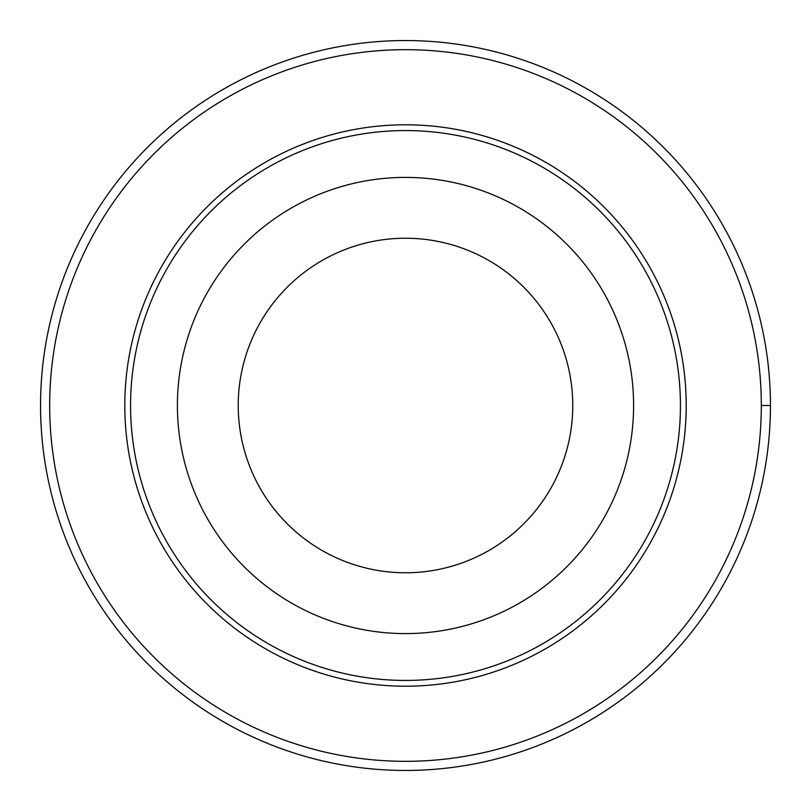 <?xml version="1.0" encoding="UTF-8"?>
<svg xmlns="http://www.w3.org/2000/svg" width="811" height="811" viewBox="0 0 811 811"><rect width="100%" height="100%" fill="white"/><g stroke="black" fill="none" stroke-linecap="round" stroke-linejoin="round"><path stroke-width="1.22" d="M49.674 405.5A355.826 355.826 0 0 1 583.413 97.35A355.826 355.826 0 0 1 583.413 713.65A355.826 355.826 0 0 1 49.674 405.5M124.793 405.5A280.707 280.707 0 0 1 545.854 162.403A280.707 280.707 0 0 1 545.854 648.597A280.707 280.707 0 0 1 124.793 405.5M177.406 405.5A228.094 228.094 0 0 1 519.547 207.961A228.094 228.094 0 0 1 519.547 603.039A228.094 228.094 0 0 1 177.406 405.5M130.571 405.5A274.929 274.929 0 0 1 542.964 167.401A274.929 274.929 0 0 1 542.964 643.599A274.929 274.929 0 0 1 130.571 405.5M238.231 405.5A167.269 167.269 0 0 1 489.134 260.645A167.269 167.269 0 0 1 489.134 550.355A167.269 167.269 0 0 1 238.231 405.5M40.55 405.5A364.95 364.95 0 0 1 587.975 89.443A364.95 364.95 0 0 1 587.975 721.557A364.95 364.95 0 0 1 40.55 405.5M761.326 405.5L770.45 405.5"/></g></svg>
